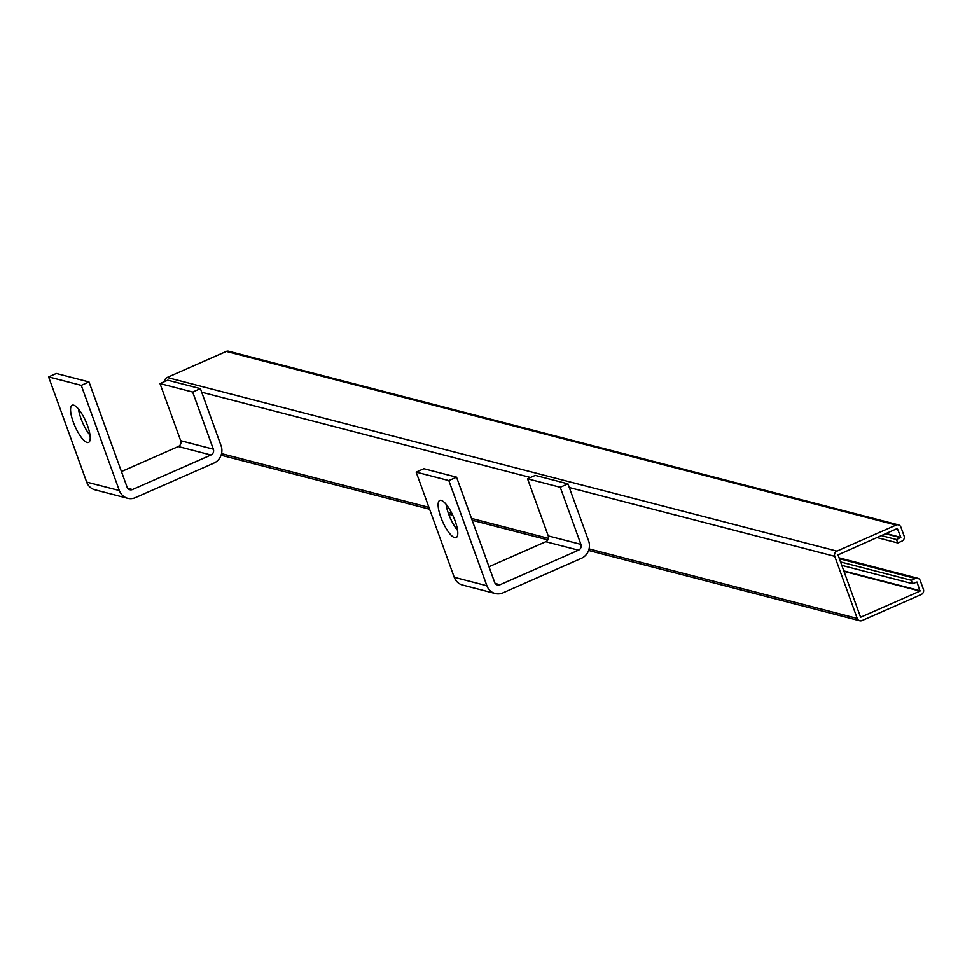<?xml version="1.0" encoding="UTF-8"?>
<svg xmlns="http://www.w3.org/2000/svg" width="972" height="972" viewBox="0 0 972 972"><rect width="100%" height="100%" fill="white"/><g stroke="black" fill="none" stroke-linecap="round" stroke-linejoin="round"><path stroke-width="1.46" d="M860.524 617.074L838.01 554.915L897.338 528.513L900.825 537.37L896.524 539.557L897.764 542.971L876.817 537.54M841.801 565.376L912.501 583.698L916.997 582.021L919.998 591.098L860.828 617.147M912.501 583.698L911.262 580.284L915.417 578.462A3.997 3.73 -75.5 0 1 920.253 580.588L923.4 589.299A3.997 3.73 -75.5 0 1 921.225 594.512L862.055 620.561A3.997 3.73 -75.5 0 1 857.231 618.435L834.754 556.349A3.997 3.73 -75.5 0 1 836.928 551.136L896.099 525.087A3.997 3.73 -75.5 0 1 900.923 527.225L904.082 535.937A3.997 3.73 -75.5 0 1 901.907 541.149L897.764 542.971M164.718 381.498A3.997 3.73 -75.5 0 1 167.123 377.488L226.294 351.439A3.997 3.73 -75.5 0 1 228.627 351.244L898.432 524.892M840.561 561.962L911.262 580.284M896.524 539.557L881.24 535.596M87.152 442.479A20.315 5.941 66.2 0 1 74.066 424.096A20.315 5.941 66.2 0 1 72.207 405.227A20.315 5.941 66.2 0 1 85.828 421.423A20.315 5.941 66.2 0 1 88.574 442.418A20.315 5.941 66.2 0 1 87.152 442.479M119.349 490.556L81.271 385.362L48.6 376.881L86.678 482.088A13.292 12.393 104.5 0 0 94.989 489.839L127.66 498.308A13.292 12.393 -75.5 0 1 119.349 490.556L86.678 482.088M78.501 409.042A20.315 5.941 -113.8 0 0 90.019 435.189M48.6 376.881L56.327 373.479L89.011 381.947L81.271 385.362M89.011 381.947L127.089 487.154A4.459 4.155 104.5 0 0 132.484 489.536L210.936 454.993A4.459 4.155 104.5 0 0 213.354 449.173L192.675 392.044L200.414 388.642L221.094 445.771A13.292 12.393 -75.5 0 1 213.876 463.097L135.412 497.64A13.292 12.393 -75.5 0 1 127.66 498.308M200.414 388.642L167.743 380.173L160.003 383.576L180.683 440.705A4.459 4.155 -75.5 0 1 178.265 446.525L121.439 471.542M192.675 392.044L160.003 383.576M454.689 537.686A20.315 5.941 66.2 0 1 441.616 519.303A20.315 5.941 66.2 0 1 439.757 500.434A20.315 5.941 66.2 0 1 453.377 516.63A20.315 5.941 66.2 0 1 456.123 537.625A20.315 5.941 66.2 0 1 454.689 537.686M486.899 585.776L448.821 480.569L416.15 472.1L454.228 577.295A13.292 12.393 104.5 0 0 462.526 585.047L495.198 593.515A13.292 12.393 -75.5 0 1 486.899 585.776L454.228 577.295M446.051 504.249A20.315 5.941 -113.8 0 0 457.557 530.408M416.15 472.1L423.877 468.698L456.548 477.167L448.821 480.569M456.548 477.167L494.639 582.362A4.459 4.155 104.5 0 0 500.021 584.743L578.486 550.201A4.459 4.155 104.5 0 0 580.904 544.381L560.224 487.264L567.952 483.849L588.631 540.979A13.292 12.393 -75.5 0 1 581.414 558.317L502.961 592.859A13.292 12.393 -75.5 0 1 495.198 593.515M567.952 483.849L535.28 475.381L527.553 478.783L548.232 535.912A4.459 4.155 -75.5 0 1 545.814 541.732L488.977 566.749M560.224 487.264L527.553 478.783M920.144 590.733L843.818 570.941M843.975 571.39L919.998 591.098M900.825 537.37L885.966 533.519M226.294 351.439L896.099 525.087M167.123 377.488L836.928 551.136M201.714 392.226L530.53 477.483M569.288 487.531L834.754 556.349M221.543 453.62L428.919 507.384M448.031 512.341L451.81 513.325M471.493 518.428L548.415 538.367M589.068 548.913L857.231 618.435M839.407 558.754L915.417 578.462M900.679 537.735L885.395 533.762M178.265 446.525L210.936 454.993M132.484 489.536L127.709 488.296M180.683 440.705L213.354 449.173M545.814 541.732L578.486 550.201M500.021 584.743L495.258 583.504M548.232 535.912L580.904 544.381M859.722 620.756L588.607 550.468M547.844 539.897L472.161 520.275M452.745 515.245L448.687 514.2M429.588 509.243L221.081 455.188M917.75 578.267L839.079 557.867"/></g></svg>
